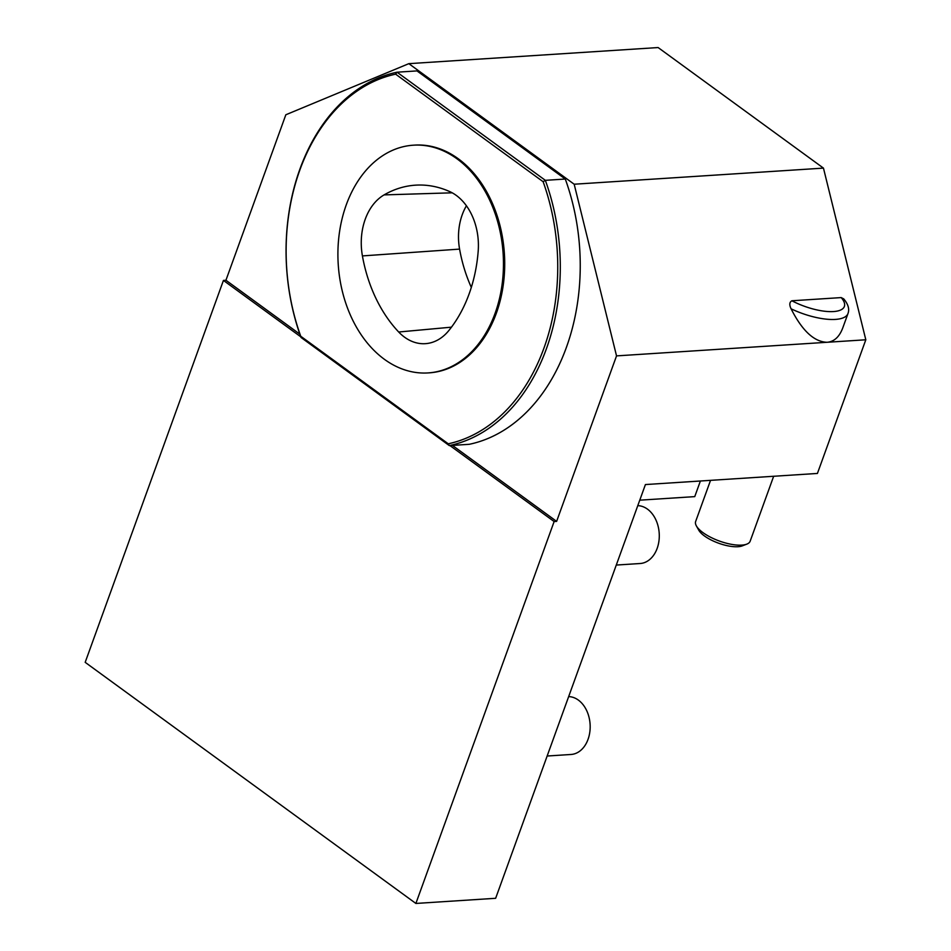 <?xml version="1.0" encoding="UTF-8"?>
<svg xmlns="http://www.w3.org/2000/svg" width="951" height="951" viewBox="0 0 951 951"><rect width="100%" height="100%" fill="white"/><g stroke="black" fill="none" stroke-linecap="round" stroke-linejoin="round"><path stroke-width="1.43" d="M299.838 334.158L225.934 280.26L285.835 114.774L408.835 63.658L658.116 47.55L823.459 168.113L865.814 339.78L817.42 473.443L645.42 484.558L495.649 898.291L415.884 903.45L85.186 662.336L223.437 280.426L300.778 336.82M616.284 565.06L640.142 563.515A28.982 20.981 -93.7 0 0 659.257 534.2A28.982 20.981 -93.7 0 0 637.788 505.659M547.158 756.021L571.016 754.476A28.982 20.981 -93.7 0 0 590.143 725.161A28.982 20.981 -93.7 0 0 568.662 696.607M700.4 481.004L694.741 496.624L639.773 500.178M452.403 445.389L556.62 521.386L554.136 521.54L415.884 903.45M554.136 521.54L449.918 445.555M225.934 280.26L223.437 280.426M408.835 63.658L574.178 184.221L823.459 168.113M865.814 339.78L616.533 355.888L574.178 184.221M791.077 308.802A43.473 15.489 -160.1 0 0 847.983 313.533L842.812 327.81C839.424 336.844 834.205 341.659 827.168 342.277C814.234 341.956 802.204 330.805 791.077 308.802C789.175 304.76 789.449 302.085 791.886 300.778A37.671 13.421 19.9 0 0 833.516 311.559A37.671 13.421 19.9 0 0 841.195 297.592L791.886 300.778M847.983 313.533C849.623 309.111 848.209 304.237 843.727 298.887L841.195 297.592M616.533 355.888L556.62 521.386M300.742 336.25L448.254 443.796L449.312 445.591L469.259 444.307A188.987 136.861 -93.7 0 0 565.286 179.038L416.978 70.909L397.043 72.205L395.616 74.166A187.181 135.553 -93.7 0 0 300.742 336.25L301.015 337.462A188.987 136.861 86.3 0 1 397.043 72.205L545.339 180.333A188.987 136.861 86.3 0 1 449.312 445.591L301.015 337.462M565.286 179.038L545.339 180.333L543.128 181.712L395.616 74.166M448.254 443.796A187.181 135.553 -93.7 0 0 543.128 181.712M428.045 372.923L429.293 372.84A114.096 82.63 -93.7 0 0 504.387 253.644A114.096 82.63 -93.7 0 0 414.577 145.111L413.328 145.194A114.096 82.63 86.3 0 1 503.138 253.727A114.096 82.63 86.3 0 1 428.045 372.923A114.096 82.63 86.3 0 1 352.5 319.679A114.096 82.63 86.3 0 1 346.283 204.81A114.096 82.63 86.3 0 1 413.328 145.194M746.761 544.15L742.208 545.898A24.988 8.904 -160.1 0 1 719.812 543.627A24.988 8.904 -160.1 0 1 699.508 531.312A24.988 8.904 -160.1 0 1 698.759 530.171L696.382 525.915A28.982 10.318 19.9 0 0 697.249 527.246A28.982 10.318 19.9 0 0 720.799 541.535A28.982 10.318 19.9 0 0 746.761 544.15A28.982 10.318 19.9 0 0 750.161 541.202L773.662 476.273M710.54 480.35L695.657 521.469A28.982 10.318 19.9 0 0 696.382 525.915M471.316 287.392A126.947 91.926 86.3 0 1 459.583 249.103A50.878 36.839 86.3 0 1 466.43 205.796M478.187 251.207A54.338 39.348 -93.7 0 0 449.764 191.603A130.406 94.434 -93.7 0 0 417.976 185.053A130.406 94.434 -93.7 0 0 384.097 194.896A54.338 39.348 -93.7 0 0 362.414 255.914A130.406 94.434 -93.7 0 0 398.695 332.006A54.338 39.348 -93.7 0 0 426.381 343.584A54.338 39.348 -93.7 0 0 448.789 330.603A130.406 94.434 -93.7 0 0 478.187 251.207M384.097 194.896L452.212 192.815M362.414 255.914L459.583 249.103M398.695 332.006L451.463 327.168"/></g></svg>
